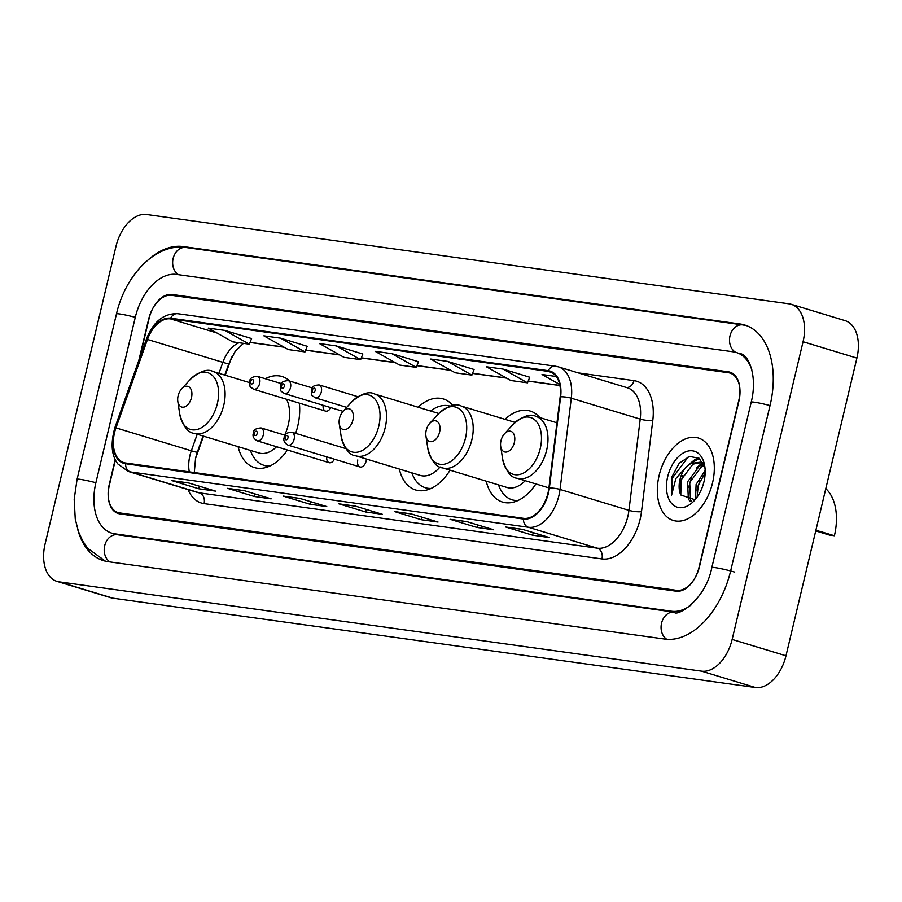 <?xml version="1.0" encoding="UTF-8"?>
<svg xmlns="http://www.w3.org/2000/svg" width="902" height="902" viewBox="0 0 902 902"><rect width="100%" height="100%" fill="white"/><g stroke="black" fill="none" stroke-linecap="round" stroke-linejoin="round"><path stroke-width="1.35" d="M295.63 433.366A47.569 29.54 -73.1 0 0 297.728 426.15A47.569 29.54 -73.1 0 0 299.351 403.149M289.801 381.106A47.569 29.54 -73.1 0 0 282.067 376.54A47.569 29.54 -73.1 0 0 265.289 378.739M452.894 405.505A47.569 29.54 -73.1 0 0 443.277 398.943A47.569 29.54 -73.1 0 0 418.133 407.219M539.791 417.592A47.569 29.54 -73.1 0 0 530.173 411.03A47.569 29.54 -73.1 0 0 504.996 419.329M357.79 459.952A6.731 4.183 -73.1 0 0 359.999 466.965A6.731 4.183 -73.1 0 0 366.133 461.102A6.731 4.183 -73.1 0 0 366.404 459.05M203.446 436.14L195.7 457.878A35.9 22.302 -73.1 0 0 195.475 458.543M231.476 357.553A35.9 22.302 -73.1 0 0 231.137 358.489L225.173 375.209M486.223 481.161A47.569 29.54 -73.1 0 0 502.538 502.053A47.569 29.54 -73.1 0 0 535.889 483.934M399.327 469.04A47.569 29.54 -73.1 0 0 415.653 489.978A47.569 29.54 -73.1 0 0 450.064 470.19M238.117 446.67A47.569 29.54 -73.1 0 0 254.432 467.563A47.569 29.54 -73.1 0 0 287.411 450.008M323.119 405.291A6.731 4.183 -73.1 0 0 325.554 411.098A6.731 4.183 -73.1 0 0 330.797 407.625M326.75 456.874A6.731 4.183 -73.1 0 0 329.185 462.681A6.731 4.183 -73.1 0 0 334.428 459.208M115.208 459.513L109.255 484.498A26.925 16.721 -73.1 0 0 118.128 512.573A26.925 16.721 -73.1 0 0 119.729 512.922L676.59 590.348A26.925 16.721 -73.1 0 0 699.501 566.546L738.896 401.164A26.925 16.721 -73.1 0 0 730.034 373.078A26.925 16.721 -73.1 0 0 728.433 372.729L171.572 295.315A26.925 16.721 -73.1 0 0 148.661 319.105L138.795 360.529M751.851 369.955A48.46 30.104 -73.1 0 0 736.291 352.468A48.46 30.104 -73.1 0 0 733.405 351.836L176.544 274.422A48.46 30.104 -73.1 0 0 135.311 317.245L95.905 482.638A48.46 30.104 -73.1 0 0 111.871 533.183A48.46 30.104 -73.1 0 0 114.746 533.815L671.618 611.24A48.46 30.104 -73.1 0 0 691.394 604.723M45.1 543.917A35.9 22.302 -73.1 0 0 56.927 581.362A35.9 22.302 -73.1 0 0 59.058 581.835L701.587 671.156A35.9 22.302 -73.1 0 0 732.142 639.439L803.062 341.734A35.9 22.302 -73.1 0 0 791.234 304.29A35.9 22.302 -73.1 0 0 789.103 303.827L146.564 214.496A35.9 22.302 -73.1 0 0 116.02 246.223L45.1 543.917M56.927 581.362L110.766 597.71A35.9 22.302 -73.1 0 0 112.897 598.173L755.436 687.504A35.9 22.302 -73.1 0 0 785.98 655.777L856.9 358.083A35.9 22.302 -73.1 0 0 845.073 320.638L791.234 304.29M77.617 529.046A77.177 47.941 -73.1 0 0 103.527 560.661A77.177 47.941 -73.1 0 0 108.116 561.675L664.977 639.09A77.177 47.941 -73.1 0 0 730.654 570.887L770.049 405.494A77.177 47.941 -73.1 0 0 744.624 324.991A77.177 47.941 -73.1 0 0 740.046 323.987L183.185 246.562A77.177 47.941 -73.1 0 0 148.65 259.449M203.502 436.162L195.757 457.889A35.9 22.302 -73.1 0 0 195.362 459.039M231.713 357.102A35.9 22.302 -73.1 0 0 231.194 358.489L225.229 375.232M712.524 482.931A43.082 26.756 -73.1 0 0 698.34 438A43.082 26.756 -73.1 0 0 659.114 475.501A43.082 26.756 -73.1 0 0 673.309 520.443A43.082 26.756 -73.1 0 0 712.524 482.931A43.082 26.756 -73.1 0 0 698.34 438A43.082 26.756 -73.1 0 0 659.114 475.501A43.082 26.756 -73.1 0 0 673.309 520.443A43.082 26.756 -73.1 0 0 712.524 482.931M548.01 492.954A28.717 17.837 106.9 0 1 523.577 518.334L125.705 463.019A28.717 17.837 106.9 0 1 123.991 462.647A28.717 17.837 106.9 0 1 115.963 427.886L147.488 339.468A28.717 17.837 106.9 0 1 170.501 318.891L548.123 371.387A28.717 17.837 106.9 0 1 549.825 371.759A28.717 17.837 106.9 0 1 560.165 396.835L548.89 488.083A28.717 17.837 106.9 0 1 548.01 492.954M548.45 493.011A29.439 18.288 -73.1 0 0 549.363 488.016L560.638 396.779A29.439 18.288 -73.1 0 0 548.292 370.688L170.658 318.192A29.439 18.288 -73.1 0 0 147.071 339.287L115.546 427.706A29.439 18.288 -73.1 0 0 125.536 463.718L523.408 519.033A29.439 18.288 -73.1 0 0 548.45 493.011M172.868 480.789A7.182 5.604 -82.1 0 1 172.575 480.755A7.182 5.604 -82.1 0 1 171.899 480.608L198.823 488.783L215.51 491.105L188.597 482.931L171.899 480.608M199.432 486.223L198.823 488.783M228.499 488.523A7.182 5.604 -82.1 0 1 228.206 488.489A7.182 5.604 -82.1 0 1 227.53 488.343L254.454 496.517L271.141 498.84L244.228 490.665L227.53 488.343M255.063 493.958L254.454 496.517M284.13 496.258A7.182 5.604 -82.1 0 1 283.837 496.224A7.182 5.604 -82.1 0 1 283.16 496.077L310.085 504.252L326.772 506.574L299.859 498.4L283.16 496.077M310.694 501.692L310.085 504.252M506.642 527.196A7.182 5.604 -82.1 0 1 506.36 527.163A7.182 5.604 -82.1 0 1 505.684 527.016L532.608 535.19L549.295 537.513L522.371 529.339L505.684 527.016M533.217 532.631L532.608 535.19M451.011 519.462A7.182 5.604 -82.1 0 1 450.729 519.428A7.182 5.604 -82.1 0 1 450.053 519.281L476.978 527.456L493.665 529.778L466.751 521.604L450.053 519.281M477.586 524.896L476.978 527.456M395.38 511.727A7.182 5.604 -82.1 0 1 395.099 511.693A7.182 5.604 -82.1 0 1 394.422 511.547L421.347 519.721L438.034 522.044L411.12 513.869L394.422 511.547M421.956 517.162L421.347 519.721M339.761 503.992A7.182 5.604 -82.1 0 1 339.468 503.959A7.182 5.604 -82.1 0 1 338.791 503.812L365.716 511.986L382.403 514.309L355.489 506.135L338.791 503.812M366.325 509.427L365.716 511.986M115.4 459.907L109.334 485.4A26.925 16.721 -73.1 0 0 118.196 513.486A26.925 16.721 -73.1 0 0 119.797 513.836L676.105 591.182A26.925 16.721 -73.1 0 0 699.016 567.381L738.828 400.251A26.925 16.721 -73.1 0 0 729.966 372.176A26.925 16.721 -73.1 0 0 728.365 371.827L172.056 294.48A26.925 16.721 -73.1 0 0 149.146 318.271L139.652 358.105M307.187 346.289L280.556 338.16L263.869 335.837L288.313 349.581L305 351.904L307.21 346.255M251.557 338.554L224.925 330.425L208.238 328.102L232.682 341.847L249.369 344.169L251.579 338.521M474.08 369.493L447.448 361.364L430.761 359.041L455.206 372.785L471.893 375.108L474.102 369.459M529.711 377.228L503.079 369.098L486.392 366.776L510.836 380.52L527.523 382.843L529.733 377.183M556.23 376.484L542.023 374.51L559.691 384.444M362.818 354.024L336.187 345.894L319.5 343.572L343.944 357.316L360.631 359.639L362.841 353.99M391.818 353.629L375.131 351.306L399.575 365.051L416.262 367.373L418.472 361.725L391.818 353.629L416.262 367.373M447.448 361.364L471.893 375.108M503.079 369.098L527.523 382.843M336.187 345.894L360.631 359.639M280.556 338.16L305 351.904M224.925 330.425L249.369 344.169M695.532 498.93L696.107 484.408L705.161 470.506M697.099 497.149L698.249 485.062L705.15 473.122M690.481 501.512L688.373 499.302L687.561 481.815L699.332 466.086L703.729 464.541M691.518 501.219L690.504 499.945L689.703 482.469L701.474 466.729L704.236 465.567M705.037 468.341L699.208 458.284L689.432 456.423L679.217 463.256L671.528 477.575L671.595 495.153L675.835 478.567L685.926 467.281A20.284 12.605 -73.1 0 0 679.973 479.514A20.284 12.605 -73.1 0 0 680.773 494.984L681.157 479.864L692.928 464.135L700.809 462.636M685.926 467.281L690.785 463.481L699.76 462.252L703.91 464.722M699.76 462.252L703.346 463.459M703.966 481.736A29.259 18.175 -73.1 0 0 704.789 466.334A29.259 18.175 -73.1 0 0 687.324 451.237A29.259 18.175 -73.1 0 0 667.683 476.696A29.259 18.175 -73.1 0 0 672.858 504.68A29.259 18.175 -73.1 0 0 694.427 500.475A29.259 18.175 -73.1 0 0 703.966 481.736M680.773 494.984L694.619 499.618M671.595 495.153L672.52 477.88L688.361 456.739M680.018 484.972L682.927 475.365M691.496 463.121L699.287 458.351M688.564 487.565L691.473 477.97M700.042 465.714L702.613 463.639M697.111 490.158L700.02 480.563M687.719 465.601L694.923 459.501L698.655 457.889M696.276 468.194L701.812 463.132M702.072 462.952L702.816 462.478M834.395 535.743L829.389 535.055L816.784 531.222L821.79 531.921L834.395 535.743A49.362 30.657 -73.1 0 0 825.792 488.658M500.993 440.683A10.768 6.686 -73.1 0 0 500.689 446.355A10.768 6.686 -73.1 0 0 507.116 451.902A10.768 6.686 -73.1 0 0 514.354 442.532A10.768 6.686 -73.1 0 0 512.449 432.238A10.768 6.686 -73.1 0 0 504.511 433.783A10.768 6.686 -73.1 0 0 500.993 440.683M815.859 530.342L821.79 531.921M426.229 430.288A10.768 6.686 -73.1 0 0 425.924 435.959A10.768 6.686 -73.1 0 0 432.351 441.506A10.768 6.686 -73.1 0 0 439.578 432.137A10.768 6.686 -73.1 0 0 437.673 421.843A10.768 6.686 -73.1 0 0 429.735 423.388A10.768 6.686 -73.1 0 0 426.229 430.288M515.076 422.395L461.226 406.047A32.303 20.07 -73.1 0 1 471.87 439.748A32.303 20.07 -73.1 0 1 442.465 467.879L506.98 487.463A32.303 20.07 -73.1 0 0 525.212 480.698M498.524 484.893A42.631 26.474 -73.1 0 0 512.054 499.787A42.631 26.474 -73.1 0 0 518.075 500.475M512.054 499.787L514.749 500.599A42.631 26.474 -73.1 0 0 516.699 501.072M339.558 418.235A10.768 6.686 -73.1 0 0 339.253 423.906A10.768 6.686 -73.1 0 0 345.68 429.465A10.768 6.686 -73.1 0 0 352.907 420.095A10.768 6.686 -73.1 0 0 351.002 409.79A10.768 6.686 -73.1 0 0 343.064 411.335A10.768 6.686 -73.1 0 0 339.558 418.235M438.789 413.499L374.555 393.994A32.303 20.07 -73.1 0 1 385.199 427.695A32.303 20.07 -73.1 0 1 355.794 455.826L420.298 475.41A32.303 20.07 -73.1 0 0 440.075 466.954M411.853 472.84A42.631 26.474 -73.1 0 0 425.383 487.734A42.631 26.474 -73.1 0 0 431.066 488.433M425.383 487.734L428.078 488.557A42.631 26.474 -73.1 0 0 429.826 488.985M450.132 406.148A42.631 26.474 -73.1 0 0 430.615 411.008M178.122 395.786A10.768 6.686 -73.1 0 0 177.818 401.458A10.768 6.686 -73.1 0 0 184.245 407.016A10.768 6.686 -73.1 0 0 191.472 397.647A10.768 6.686 -73.1 0 0 189.567 387.341A10.768 6.686 -73.1 0 0 181.629 388.897A10.768 6.686 -73.1 0 0 178.122 395.786M249.561 382.617L213.12 371.556A32.303 20.07 -73.1 0 1 223.764 405.246A32.303 20.07 -73.1 0 1 194.347 433.377L258.863 452.962A32.303 20.07 -73.1 0 0 276.598 446.715M284.649 435.102A32.303 20.07 -73.1 0 0 288.268 424.831A32.303 20.07 -73.1 0 0 286.554 399.259M250.406 450.402A42.631 26.474 -73.1 0 0 263.936 465.297A42.631 26.474 -73.1 0 0 269.957 465.973M263.936 465.297L266.631 466.108A42.631 26.474 -73.1 0 0 268.582 466.571M281.796 383.102A42.631 26.474 -73.1 0 0 280.353 383.316M110.021 561.935A14.364 11.196 -82.1 0 1 104.846 545.124A14.364 11.196 -82.1 0 1 117.452 534.751L115.907 534.412M105.433 561.179L87.719 548.326L82.747 541.031L78.44 531.492L75.261 519.067L74.189 499.28L77.076 479.3A14.364 1.094 13.4 0 1 80.278 479.357A14.364 1.094 13.4 0 1 95.894 482.717M77.076 479.3L116.482 313.907A14.364 1.094 13.4 0 1 119.673 313.964A14.364 1.094 13.4 0 1 135.289 317.324M116.482 313.907C125.22 275.392 155.561 242.931 185.88 247.498A14.364 11.196 97.9 0 0 173.285 257.871A14.364 11.196 97.9 0 0 178.461 274.682M185.88 247.498L742.741 324.912A14.364 11.196 97.9 0 0 730.09 335.499A14.364 11.196 97.9 0 0 735.626 352.287M770.037 405.573A14.364 1.094 -166.6 0 0 751.219 402.157L711.825 567.538C705.398 600.867 676.117 617.148 674.313 612.165L117.452 534.751M734.69 572.105A14.364 1.094 -166.6 0 0 719.954 568.463A14.364 1.094 -166.6 0 0 711.825 567.538M666.781 639.293A14.364 11.196 -82.1 0 1 661.73 622.47A14.364 11.196 -82.1 0 1 674.313 612.165M112.897 598.173L59.058 581.835M856.9 358.083L803.062 341.734M785.98 655.777L732.142 639.439M755.436 687.504L701.587 671.156M186.556 247.588L183.185 246.562M118.128 534.841L114.746 533.815M674.888 612.232L671.618 611.24M115.963 427.886L191.337 450.774A28.717 17.837 -73.1 0 0 189.916 455.566A28.717 17.837 -73.1 0 0 189.296 471.859M197.222 434.257L191.337 450.774A16.157 0.97 19.6 0 0 197.335 452.105L195.61 457.923L194.291 472.558M578.317 372.898L633.959 380.644A44.874 27.872 106.9 0 1 652.789 420.411L641.502 511.648A44.874 27.872 106.9 0 1 601.95 558.924L204.077 503.609A8.975 7.002 97.9 0 0 199.421 492.864L597.293 548.179A35.9 22.302 -73.1 0 0 627.837 516.451A35.9 22.302 -73.1 0 0 628.942 510.363L640.217 419.126A35.9 22.302 -73.1 0 0 627.285 387.77L558.372 366.855A35.9 22.302 106.9 0 1 571.304 398.199A8.975 1.894 -173 0 0 560.638 396.779M204.077 503.609A44.874 27.872 106.9 0 1 188.011 489.583M197.29 492.391A35.9 22.302 -73.1 0 0 199.421 492.864L130.508 471.949A35.9 22.302 106.9 0 1 128.377 471.475L197.29 492.391M652.789 420.411A8.975 1.894 7 0 1 640.217 419.126L571.304 398.199L560.029 489.436A35.9 22.302 106.9 0 1 558.924 495.536A35.9 22.302 106.9 0 1 528.369 527.253A8.975 7.002 -82.1 0 1 523.408 519.033M549.363 488.016A8.975 1.894 -173 0 1 560.029 489.436L628.942 510.363A8.975 1.894 7 0 0 641.502 511.648M558.372 366.855L555.407 366.201A8.975 7.002 97.9 0 0 548.292 370.688M170.658 318.192A8.975 7.002 -82.1 0 1 177.784 313.704C163.792 313.219 153.363 321.608 146.519 338.87L147.657 338.994M147.071 339.287L146.519 338.87L114.994 427.289C110.416 443.333 111.397 455.566 117.914 464L128.377 471.475M125.536 463.718A8.975 7.002 97.9 0 0 130.508 471.949L528.369 527.253L597.293 548.179A8.975 7.002 97.9 0 1 601.95 558.924M626.507 387.533A8.975 7.002 97.9 0 0 633.959 380.644M170.501 318.891L216.875 332.962M239.041 342.737A28.717 17.837 -73.1 0 0 222.862 362.345L218.949 373.327M147.488 339.468L222.862 362.345A16.157 0.97 19.6 0 0 228.86 363.675L224.79 375.097M548.123 371.387L551.449 372.402M559.905 385.425L528.234 381.016M506.304 377.972L472.603 373.281M450.673 370.237L416.972 365.558M395.042 362.503L361.341 357.823M339.411 354.768L305.71 350.089M283.78 347.033L250.079 342.354M502.617 458.983A29.676 18.435 -73.1 0 0 520.33 474.294A29.676 18.435 -73.1 0 0 540.253 448.474A29.676 18.435 -73.1 0 0 534.999 420.084A29.676 18.435 -73.1 0 0 513.125 424.346C522.81 416.002 530.432 413.364 536.002 416.442A32.303 20.07 -73.1 0 1 546.646 450.143A32.303 20.07 -73.1 0 1 517.229 478.274C510.893 477.744 506.022 471.306 502.617 458.983L500.689 446.355M425.924 435.959L427.852 448.587A29.676 18.435 -73.1 0 0 445.565 463.899A29.676 18.435 -73.1 0 0 465.488 438.079A29.676 18.435 -73.1 0 0 460.234 409.688A29.676 18.435 -73.1 0 0 438.361 413.95C448.046 405.607 455.668 402.968 461.226 406.047M339.253 423.906L341.182 436.545A29.676 18.435 -73.1 0 0 358.883 451.846A29.676 18.435 -73.1 0 0 378.817 426.026A29.676 18.435 -73.1 0 0 373.563 397.635A29.676 18.435 -73.1 0 0 351.69 401.909C361.375 393.554 368.997 390.916 374.555 393.994M177.818 401.458L179.735 414.097A29.676 18.435 -73.1 0 0 197.448 429.397A29.676 18.435 -73.1 0 0 217.371 403.577A29.676 18.435 -73.1 0 0 212.117 375.198A29.676 18.435 -73.1 0 0 190.254 379.46C199.928 371.105 207.561 368.467 213.12 371.556M345.894 448.621L291.898 432.227A6.731 4.183 106.9 0 1 294.12 439.251A6.731 4.183 106.9 0 1 287.986 445.114L359.999 466.965M287.975 437.842A2.244 1.398 -73.1 0 0 287.095 435.474A2.244 1.398 -73.1 0 0 285.19 437.459A2.244 1.398 -73.1 0 0 286.058 439.826A2.244 1.398 -73.1 0 0 287.975 437.842M285.077 435.226L261.084 427.943A6.731 4.183 106.9 0 1 263.294 434.967A6.731 4.183 106.9 0 1 257.171 440.83L329.185 462.681M257.149 433.558A2.244 1.398 -73.1 0 0 256.281 431.19A2.244 1.398 -73.1 0 0 254.375 433.174A2.244 1.398 -73.1 0 0 255.243 435.542A2.244 1.398 -73.1 0 0 257.149 433.558M321.304 391.953A6.731 4.183 106.9 0 1 315.181 397.805C310.874 394.253 311.878 397.658 311.382 390.138C311.213 386.969 313.783 385.233 319.094 384.928A6.731 4.183 106.9 0 1 321.304 391.953M312.374 390.16A2.244 1.398 -73.1 0 0 313.253 392.528A2.244 1.398 -73.1 0 0 315.159 390.543A2.244 1.398 -73.1 0 0 314.291 388.176A2.244 1.398 -73.1 0 0 312.374 390.16M290.489 387.668A6.731 4.183 106.9 0 1 284.355 393.52C280.06 389.968 281.052 393.373 280.556 385.853C280.398 382.685 282.969 380.948 288.268 380.644A6.731 4.183 106.9 0 1 290.489 387.668M281.559 385.864A2.244 1.398 -73.1 0 0 282.427 388.243A2.244 1.398 -73.1 0 0 284.344 386.259A2.244 1.398 -73.1 0 0 283.465 383.891A2.244 1.398 -73.1 0 0 281.559 385.864M259.663 383.384A6.731 4.183 106.9 0 1 253.541 389.236C249.234 385.684 250.237 389.089 249.741 381.569C249.572 378.4 252.143 376.664 257.453 376.359A6.731 4.183 106.9 0 1 259.663 383.384M250.745 381.58A2.244 1.398 -73.1 0 0 251.613 383.959A2.244 1.398 -73.1 0 0 253.518 381.974A2.244 1.398 -73.1 0 0 252.65 379.607A2.244 1.398 -73.1 0 0 250.745 381.58M738.783 353.358L740.328 353.697C748.412 354.385 757.838 375.807 751.219 402.157M746.495 325.622L742.741 324.912M555.407 366.201L177.784 313.704M559.928 385.549L528.189 381.14M506.586 378.13L472.558 373.405M450.955 370.395L416.927 365.671M395.324 362.66L361.296 357.936M339.693 354.937L305.665 350.202M284.062 347.202L250.034 342.467M243.45 343.346L235.129 351.453L228.86 363.675M203.074 436.027L197.335 452.105M339.468 503.959L355.816 506.236M395.099 511.693L411.447 513.971M450.729 519.428L467.078 521.706M506.36 527.163L522.709 529.44M283.837 496.224L300.186 498.502M228.206 488.489L244.555 490.767M172.575 480.755L188.924 483.032M548.912 487.892L517.229 478.274M556.962 422.801L536.002 416.442M504.511 433.783L513.125 424.346M442.465 467.879C436.128 467.349 431.257 460.922 427.852 448.587M429.735 423.388L438.361 413.95M355.794 455.826C349.457 455.296 344.587 448.869 341.182 436.545M343.064 411.335L351.69 401.909M194.347 433.377C188.011 432.847 183.14 426.42 179.735 414.097M181.629 388.897L190.254 379.46M291.898 432.227C286.599 432.532 284.029 434.268 284.186 437.436C283.149 440.48 284.412 443.04 287.986 445.114M261.084 427.943C255.773 428.247 253.203 429.983 253.372 433.152C252.323 436.196 253.597 438.755 257.171 440.83M346.695 407.377L315.181 397.805M357.857 396.7L319.094 384.928M343.064 411.346L284.355 393.52M312.261 387.928L288.268 380.644M325.554 411.098L253.541 389.236M281.447 383.643L257.453 376.359"/></g></svg>

